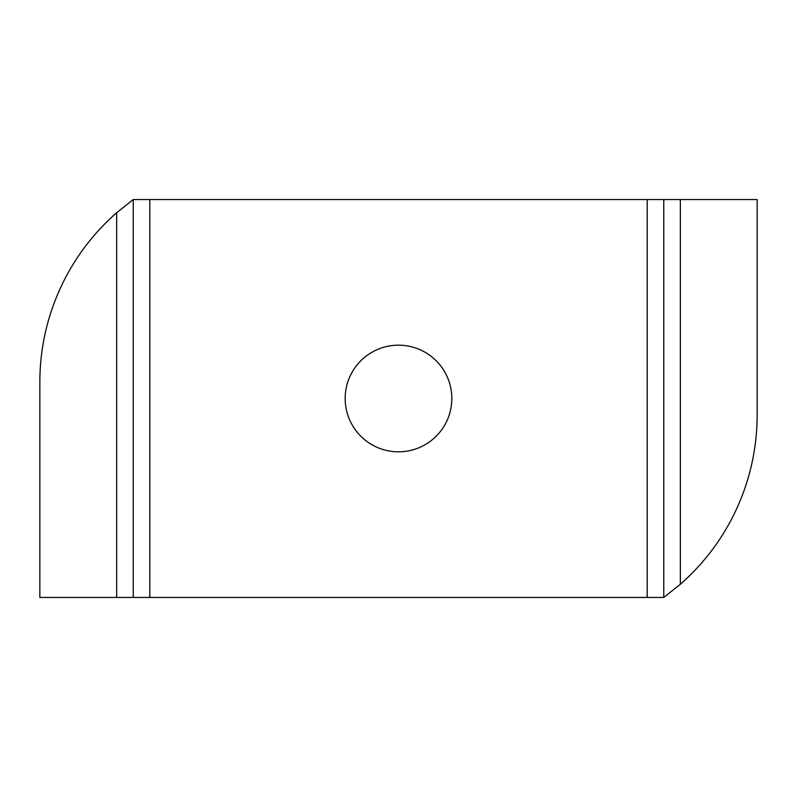 <?xml version="1.0" encoding="UTF-8"?>
<svg xmlns="http://www.w3.org/2000/svg" width="797" height="797" viewBox="0 0 797 797"><rect width="100%" height="100%" fill="white"/><g stroke="black" fill="none" stroke-linecap="round" stroke-linejoin="round"><path stroke-width="1.2" d="M345.181 398.5A53.319 53.319 0 0 0 398.5 451.819A53.319 53.319 0 0 0 451.819 398.5A53.319 53.319 0 0 0 398.5 345.181A53.319 53.319 0 0 0 345.181 398.5M757.15 199.549L680.349 199.549L680.349 584.261A225.053 225.053 0 0 0 757.15 414.948L757.15 199.549M647.194 597.451L647.194 199.549L149.806 199.549L149.806 597.451L663.771 597.451L680.349 584.261M647.194 199.549L680.349 199.549M116.651 212.739A225.053 225.053 0 0 0 39.85 382.052L39.85 597.451L116.651 597.451L116.651 212.739L133.229 199.549L149.806 199.549M116.651 597.451L149.806 597.451M133.229 199.549L133.229 597.451M663.771 199.549L663.771 597.451"/></g></svg>

